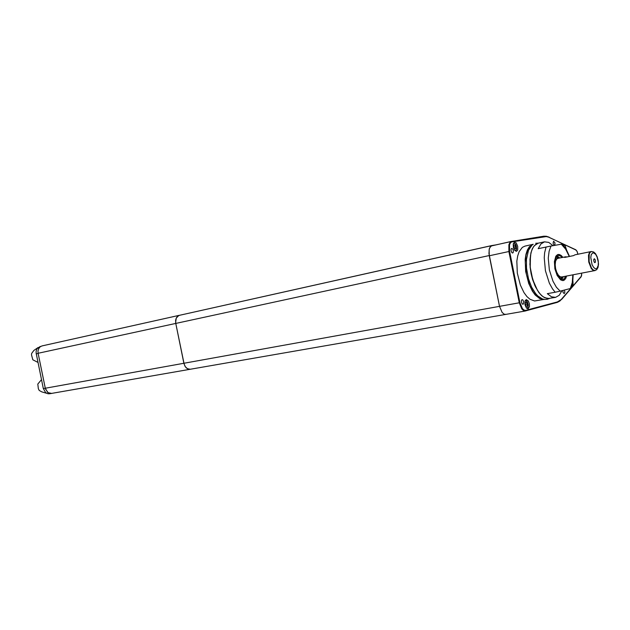 <?xml version="1.0" encoding="UTF-8"?>
<svg xmlns="http://www.w3.org/2000/svg" width="630" height="630" viewBox="0 0 630 630"><rect width="100%" height="100%" fill="white"/><g stroke="black" fill="none" stroke-linecap="round" stroke-linejoin="round"><path stroke-width="0.94" d="M591.09 251.575L589.641 252.409L588.577 254.985L588.751 261.993L591.271 268.451L593.224 270.38L594.649 270.648L592.861 270.152L591.405 268.632L588.703 261.733L588.499 255.41L589.389 252.772L590.861 251.606L574.954 254.866L573.52 255.646L564.677 257.457L565.519 256.804L567.228 256.938M593.767 260.938L594.602 262.639L595.444 262.214L595.271 259.93L594.405 258.773L593.767 259.3L593.767 260.938M594.87 270.593L561.023 277.113M523.042 304.282L523.727 303.203L523.68 301.707L522.916 299.982L522.12 299.612L521.522 300.289L521.467 302.195L522.223 303.912L523.042 304.282M562.747 290.485L563.157 292.674L564.22 293.611L564.858 292.273L564.393 290.068M512.678 253L513.277 252.346L513.316 250.457L512.781 249.055L511.71 248.338L511.127 248.992L511.087 250.89L511.883 252.622L512.678 253M554.833 245.369L554.983 242.834L553.636 241.18L553.053 243.188L554.187 245.487M528.105 308.818L529.436 306.66L529.342 303.699L528.326 300.943L526.278 299.541L525.081 300.88L524.971 304.66L526.467 308.094L528.105 308.818M571.945 286.17L573.048 284.437L572.875 281.059M566.527 249.866L565.189 245.834L564.118 244.889L563.165 245.038M516.482 251.362L517.671 250.063L517.742 246.314L516.183 242.865L514.568 242.093L513.214 244.196L513.34 247.165L514.419 249.945L516.482 251.362M505.866 314.362L504.134 314.173L502.071 312.385L499.527 306.322L502.071 312.385L504.134 314.173L505.866 314.362M495.794 244.92L491.833 245.558L490.471 246.385L489.242 248.858L488.951 253.48L499.527 306.322L489.297 255.748L489.116 249.913L489.809 247.669L491.384 245.96L511.253 241.471M571.205 288.28L570.315 288.564L572.26 282.579L572.827 274.845M525.058 246.07L522.38 247.346L519.144 251.661L517.671 255.953L516.852 261.135L517.293 273.113L520.372 285.091L524.042 292.659L526.916 296.549L529.964 299.289L534.516 301.006L544.17 299.439L539.752 298.659L535.209 294.966L532.358 291.052L528.712 283.461L525.633 271.451L525.16 259.45L525.956 254.252L527.397 249.945L529.397 246.739L533.216 244.29L525.058 246.07M562.905 257.339L561.188 255.465L559.086 254.425L557.456 254.662L555.833 256.252L554.392 261.576L554.904 268.742L557.188 275.475L560.527 279.767L562.614 280.594L564.204 280.185L565.748 278.428L566.622 276.034M553.085 245.676L548.738 242.385L544.509 241.833L540.918 244.007L538.209 248.7L551.037 246.046L549.092 251.252L548.289 258.103L549.368 269.939L552.959 281.232L556.353 287.178L560.149 291.147L555.613 292.139L555.148 292.225L552.526 288.894L549.376 283.154L545.438 270.735L544.241 257.733L544.643 252.709L546.021 247.031M555.148 292.225L547.297 293.659L551.502 296.801L555.55 297.399L559.212 295.305L561.952 290.682M569.268 256.52L565.653 249.189L561.354 244.212L562.275 244.078M562.141 257.497L560.456 255.985L558.778 255.434L557.093 256.024L556.14 257.142L554.754 263.245L555.266 268.577L556.833 273.696L560.448 278.807L561.755 279.468L563.59 279.342L565.858 276.184M561.716 279.46L563.393 276.735M559.66 257.922L557.062 256.048M559.763 257.985L557.605 257.733L555.755 260.04L555.109 263.647L555.518 268.53L557.007 273.207L559.015 276.318L561.629 277.696L563.472 276.641M560.346 278.728L561.354 278.247M558.495 258.245L556.857 258.828L555.605 261.127L555.172 264.734L555.573 268.514L556.652 272.176L558.456 275.365L560.511 276.995L562.204 276.885M563.228 280.563L565.244 279.114L566.535 276.05M562.818 257.355L560.416 254.993L558.046 254.457M557.196 257.308L556.077 257.253M49.786 393.742L47.841 393.742L45.667 392.647L43.328 388.584L36.115 353.154L36.17 351.052L37.123 348.603L40.131 346.539M43.328 388.584L45.289 388.23L47.636 392.301L49.801 393.396L51.755 393.396L48.14 392.679L45.462 388.915L38.139 353.272L45.289 388.23L183.881 363.242L184.992 366.188L186.346 367.904L188.551 369.204L190.504 369.251M38.076 347.524L33.878 350.477L31.642 353.438L31.5 354.848L32.87 359.84L37.981 362.439M41.391 379.701L37.808 384.056L38.351 388.749L39.233 390.419L41.706 391.884L46.581 393.262M491.683 245.598L178.802 315.473L176.219 318.134L175.636 322.647L183.881 363.242L184.992 366.188L186.346 367.904L188.551 369.204L190.291 369.29L49.573 393.781M491.817 245.566L178.802 315.473L176.219 318.134L175.636 322.647L184.078 364.022L185.401 366.817L187.409 368.715L190.291 369.29L525.381 310.976L523.333 310.433L521.813 308.913L519.277 302.762L519.923 302.628L522.428 308.59L523.916 309.999L525.42 310.464L557.369 301.904L561.212 299.573L570.851 288.422M489.25 255.52L175.77 323.45L175.636 320.268L176.219 318.134L177.314 316.473L179.353 315.299L177.314 316.473L176.219 318.134L175.636 320.268L175.77 323.45L38.139 353.272L37.997 351.154L38.706 348.563L40.304 346.689L42.037 345.949M592.082 264.561L593.562 267.317L595.24 268.758L596.791 268.608L598.216 265.584L598.311 262.285L597.114 257.001L595.649 254.252L593.169 252.638L591.294 254.559L590.822 257.473L592.082 264.561M595.098 270.561L593.318 270.065L591.507 268.026L589.16 261.639L589.168 254.299L589.837 252.685L591.318 251.512L593.728 251.984L595.476 253.622L597.177 256.796L598.193 260.466L598.5 264.206L598.027 267.396L596.665 269.742L594.649 270.648M571.182 288.32L561.716 299.329L557.117 302.4M543.753 236.25L546.281 236.282L549.171 237.179L544.115 236.203L511.56 241.408M561.779 298.959L559.905 301.022L557.456 302.298L525.601 310.929L525.892 310.393M577.891 254.268L577.08 251.464L575.836 249.968L548.958 237.297L546.36 236.573L511.56 241.92L510.355 242.959L509.544 244.873L509.56 251.37L508.906 251.504L508.867 244.763L510.064 242.259L511.536 241.408L491.865 245.794M580.915 276.893L581.648 275.349L581.679 273.144M575.836 249.968L575.41 249.637M549.328 237.471L575.82 249.771L577.08 251.346L577.93 254.26M525.609 310.921L557.085 302.408L557.369 301.904M544.202 236.612L543.737 236.25L511.536 241.408L512.025 241.786M532.665 244.66L530.232 246.236L528.192 248.968L526.066 255L525.278 262.789L526.436 274.507L529.869 285.626L533.563 292.407L537.799 297.084L540.697 298.793L543.517 299.305M541.997 295.887L539.052 292.722L535.484 286.855L532.61 279.586L531.082 273.585L530.153 267.372L529.987 259.426L531.035 252.528L532.563 248.409M549.195 298.541L544.682 297.785L541.619 295.62L538.658 292.249L534.712 285.264L531.058 273.593L529.924 264.269L530.83 253.205L532.271 248.889L534.287 245.668L538.193 243.204L535.555 244.487L533.303 247.07L531.57 250.85L530.444 255.654L530.232 267.309L532.72 279.641L537.374 290.17L540.233 294.1L543.249 296.88L547.769 298.628L555.55 297.399M526.9 308.314L527.956 307.196L528.223 304.959L527.31 301.778L525.373 300.431L526.554 300.919M526.341 307.936L527.436 307.849L527.987 306.952L528.05 303.888L526.814 301.164L525.971 300.628L525.058 300.967M527.751 307.464L526.94 308.298M516.23 249.984L515.324 250.89L516.584 249.031L516.049 245.125L514.907 243.432L513.702 243.015M514.828 250.512L515.828 250.457L516.395 249.614L516.474 246.614L515.222 243.826L514.371 243.227L513.348 243.582M513.726 243.015L514.844 243.471M581.718 273.136L581.23 276.633L571.205 288.296L572.749 282.122L573.119 274.79M547.895 299.116L544.785 299.502L542.391 298.959L537.752 295.919L535.547 293.478L531.602 287.012L528.515 278.783L526.523 268.199L526.428 259.45L528.499 250.299L531.956 245.235M569.559 256.457L566.275 249.433L562.267 244.062M546.879 299.431L549.384 298.51M535.713 243.267L538.382 243.164M560.149 291.147L570.315 288.564M551.037 246.046L561.354 244.212M525.294 304.605L525.42 302.581L526.452 302.313L527.341 304.07L527.216 306.093L526.192 306.369L525.294 304.605M525.302 304.44L527.341 304.07M526.144 306.282L527.216 306.093M513.663 247.086L513.804 245.101L514.844 244.928L515.749 246.732L515.608 248.708L514.568 248.889L513.663 247.086M513.797 245.164L514.844 244.928M513.71 247.18L515.749 246.732M183.881 363.242L519.277 302.762L508.906 251.504L489.297 255.748M509.56 251.37L519.923 302.628M571.386 287.8L581.183 276.428M38.17 353.438L36.225 353.855M565.606 256.788L557.322 258.481M590.861 251.606L591.318 251.512M538.193 243.204L544.509 241.833M558.613 257.583L556.731 257.221M562.558 277.444L560.96 278.507M39.981 346.571L40.785 346.39M179.345 315.307L41.895 345.98"/></g></svg>
